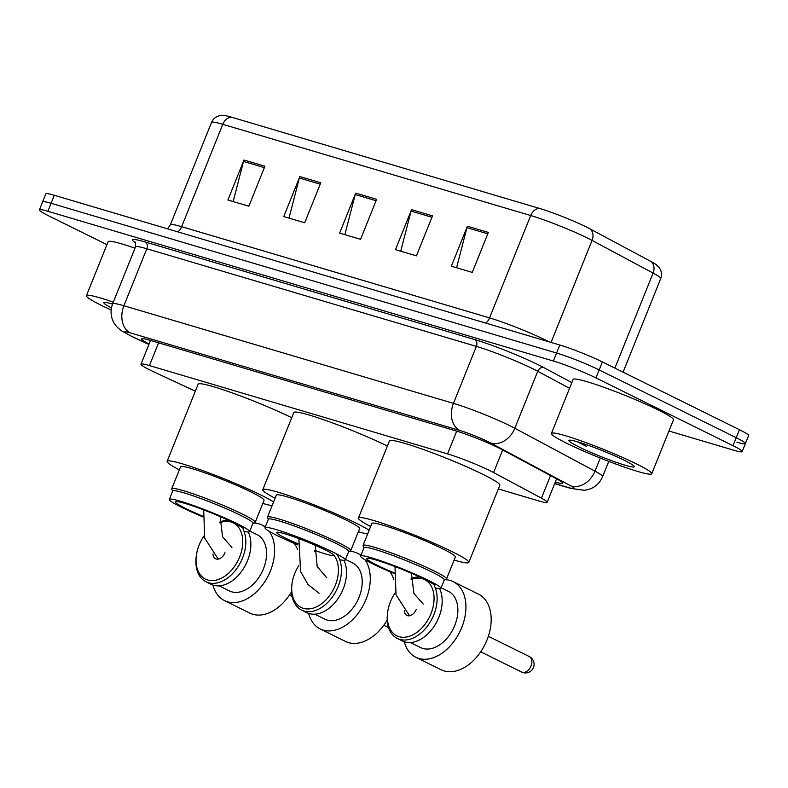 <?xml version="1.0" encoding="UTF-8"?>
<svg xmlns="http://www.w3.org/2000/svg" width="788" height="788" viewBox="0 0 788 788"><rect width="100%" height="100%" fill="white"/><g stroke="black" fill="none" stroke-linecap="round" stroke-linejoin="round"><path stroke-width="1.18" d="M498.331 488.954L538.697 500.912A32.446 2.768 -158.1 0 0 547.158 502.311A32.446 2.768 -158.1 0 0 541.445 498.174L493.584 472.554A32.446 2.768 -158.1 0 0 490.146 470.791A32.446 2.768 -158.1 0 0 447.554 453.888L149.434 365.583A32.446 2.768 -158.1 0 0 140.983 364.184A32.446 2.768 -158.1 0 0 154.212 372.034L195.335 391.183M555.294 482.069A32.446 2.768 -158.1 0 0 562.691 483.162A32.446 2.768 -158.1 0 0 556.978 479.025L501.946 449.564A32.446 2.768 -158.1 0 0 498.509 447.801A32.446 2.768 -158.1 0 0 455.917 430.898L150.104 340.308A32.446 2.768 -158.1 0 0 141.643 338.909A32.446 2.768 -158.1 0 0 149.109 343.962M106.932 244.644L48.551 215.774A32.446 2.768 21.9 0 1 39.4 209.884A32.446 2.768 21.9 0 1 47.861 211.282L553.373 361.022A32.446 2.768 21.9 0 1 595.964 377.925L733.017 445.703A32.446 2.768 21.9 0 1 742.168 451.603A32.446 2.768 21.9 0 1 733.707 450.204L668.943 431.016M39.4 209.884L42.611 201.886A32.446 2.768 21.9 0 1 51.072 203.284L556.584 353.024A32.446 2.768 21.9 0 1 599.175 369.927L736.228 437.704A32.446 2.768 21.9 0 1 745.389 443.605A32.446 2.768 21.9 0 1 736.928 442.206M231.839 117.294A10.815 7.998 106.5 0 0 222.787 124.317A43.251 3.694 -158.1 0 0 211.499 122.455C213.272 118.486 216.326 116.171 220.66 115.511L224.373 115.521A35.47 3.034 21.9 0 1 231.839 117.294L539.75 208.495A35.47 3.034 21.9 0 1 586.311 226.983A35.47 3.034 21.9 0 1 590.074 228.914L651.095 261.577A35.47 3.034 21.9 0 1 656.217 264.679L658.896 267.24C661.575 270.717 662.176 274.5 660.708 278.597A43.251 3.694 -158.1 0 0 653.085 273.081A10.815 8.501 -61.8 0 0 651.095 261.577M745.389 443.605L748.6 435.606A32.446 2.768 21.9 0 0 739.449 429.706L602.387 361.928A32.446 2.768 21.9 0 0 559.805 345.026L54.293 195.286A32.446 2.768 21.9 0 0 45.832 193.887L42.611 201.886A32.446 2.768 21.9 0 1 51.072 203.284L556.584 353.024A32.446 2.768 21.9 0 1 599.175 369.927L736.228 437.704A32.446 2.768 21.9 0 1 745.389 443.605L742.168 451.603M233.149 201.561L243.512 161.451A8.648 6.393 -73.5 0 1 243.984 160.023L227.909 200.004L248.85 206.21L264.926 166.229L243.984 160.023M288.999 218.109L299.371 177.999A8.648 6.393 -73.5 0 1 299.844 176.561L283.769 216.552L304.71 222.758L320.785 182.767L299.844 176.561M456.577 267.743L466.939 227.633A8.648 6.393 -73.5 0 1 467.412 226.205L451.337 266.186L472.288 272.392L488.363 232.411L467.412 226.205M400.718 251.195L411.09 211.085A8.648 6.393 -73.5 0 1 411.553 209.657L395.478 249.648L416.428 255.844L432.504 215.863L411.553 209.657M344.858 234.647L355.23 194.547A8.648 6.393 -73.5 0 1 355.703 193.109L339.628 233.1L360.569 239.306L376.644 199.315L355.703 193.109M566.68 443.25A54.067 4.62 21.9 0 1 551.423 433.43A54.067 4.62 21.9 0 1 582.805 441.487A54.067 4.62 21.9 0 1 636.507 463.935A54.067 4.62 21.9 0 1 651.755 473.755A54.067 4.62 21.9 0 1 620.383 465.698A54.067 4.62 21.9 0 1 566.68 443.25M551.423 433.43L573.122 379.442A54.067 4.62 21.9 0 1 604.504 387.509A54.067 4.62 21.9 0 1 658.207 409.957A54.067 4.62 21.9 0 1 673.464 419.777L651.755 473.755M624.352 460.34A35.253 3.014 21.9 0 1 634.281 466.457A35.253 3.014 21.9 0 1 615.132 461.945A35.253 3.014 21.9 0 1 578.835 446.855A35.253 3.014 21.9 0 1 569.103 440.256A35.253 3.014 21.9 0 1 590.655 446.175A35.253 3.014 21.9 0 1 624.352 460.34M577.2 441.713L586.528 446.412L583.199 443.703M580.126 442.59L586.528 446.412M268.334 519.39L267.516 517.499A44.877 3.832 21.9 0 1 267.487 517.135A44.877 3.832 21.9 0 1 293.53 523.823A44.877 3.832 21.9 0 1 338.101 542.459A44.877 3.832 21.9 0 1 350.768 550.615A44.877 3.832 21.9 0 1 350.493 550.851L348.601 551.649M350.768 550.615L359.604 528.62A44.877 3.832 -158.1 0 0 346.947 520.464A44.877 3.832 -158.1 0 0 302.375 501.838A44.877 3.832 -158.1 0 0 276.332 495.14L267.487 517.135M297.815 544.872A43.251 3.694 21.9 0 1 277.179 535.594A43.251 3.694 21.9 0 1 264.975 527.733L268.393 519.243A43.251 3.694 21.9 0 1 293.491 525.695A43.251 3.694 21.9 0 1 336.456 543.641A43.251 3.694 21.9 0 1 348.66 551.501L345.243 560.002A43.251 3.694 21.9 0 1 339.677 559.677M264.975 527.733A43.251 3.694 21.9 0 1 290.073 534.185A43.251 3.694 21.9 0 1 333.038 552.142A43.251 3.694 21.9 0 1 345.243 560.002M297.962 543.75A30.604 2.61 21.9 0 1 285.345 538.017A30.604 2.61 21.9 0 1 276.716 532.452A30.604 2.61 21.9 0 1 294.476 537.022A30.604 2.61 21.9 0 1 324.863 549.719A30.604 2.61 21.9 0 1 333.501 555.284A30.604 2.61 21.9 0 1 314.698 550.339M275.081 498.233A59.474 5.083 21.9 0 1 262.788 489.693A59.474 5.083 21.9 0 1 297.303 498.568A59.474 5.083 21.9 0 1 356.373 523.252A59.474 5.083 21.9 0 1 369.158 530.235M262.788 489.693L293.806 412.518A59.474 5.083 21.9 0 1 328.31 421.383A59.474 5.083 21.9 0 1 387.371 446.067M367.612 534.067A59.474 5.083 21.9 0 1 358.363 531.713M364.982 559.746A42.178 28.171 116.3 0 1 366.095 599.185A42.178 28.171 116.3 0 1 320.164 628.923L345.42 641.412A42.178 28.171 -63.7 0 0 387.223 620.048M320.164 628.923A42.178 28.171 116.3 0 1 308.63 613.409M298.81 565.587A31.362 20.951 -63.7 0 0 294.81 573.349A31.362 20.951 -63.7 0 0 292.072 583.406A31.362 20.951 -63.7 0 0 307.015 608.937A31.362 20.951 -63.7 0 0 335.304 585.346A31.362 20.951 -63.7 0 0 333.639 554.939M292.072 583.406L291.934 584.4A33.52 22.389 -63.7 0 0 301.637 610.109A33.52 22.389 -63.7 0 0 338.151 586.469A33.52 22.389 -63.7 0 0 336.151 553.718M345.479 559.411L352.768 563.006A31.362 20.951 116.3 0 1 359.111 597.117A31.362 20.951 116.3 0 1 324.961 619.23L314.747 614.177M301.637 610.109L306.69 612.611A33.52 22.389 -63.7 0 0 343.194 588.971A33.52 22.389 -63.7 0 0 343.932 560.357M393.813 579.485A42.178 28.171 -63.7 0 0 389.814 571.664M349.389 551.314A42.178 28.171 116.3 0 1 357.555 553.314A42.178 28.171 116.3 0 1 360.894 555.422M316.096 550.851A31.362 20.951 -63.7 0 0 314.658 551.393M315.249 550.536A33.52 22.389 -63.7 0 0 314.678 550.812M435.331 588.006A43.251 3.694 -158.1 0 0 440.896 588.34L444.274 579.938A43.251 3.694 -158.1 0 0 432.07 572.078A43.251 3.694 -158.1 0 0 389.105 554.122A43.251 3.694 -158.1 0 0 364.007 547.67L360.628 556.072A43.251 3.694 -158.1 0 0 372.832 563.932A43.251 3.694 -158.1 0 0 394.039 573.447M440.896 588.34A43.251 3.694 -158.1 0 0 428.692 580.48A43.251 3.694 -158.1 0 0 385.736 562.524A43.251 3.694 -158.1 0 0 360.628 556.072M444.215 580.086L446.244 579.229A44.985 3.841 -158.1 0 0 446.52 578.983A44.985 3.841 -158.1 0 0 433.833 570.808A44.985 3.841 -158.1 0 0 389.154 552.142A44.985 3.841 -158.1 0 0 363.041 545.424A44.985 3.841 -158.1 0 0 363.071 545.798L363.948 547.818M446.52 578.983L455.365 556.998A44.985 3.841 -158.1 0 0 442.669 548.822A44.985 3.841 -158.1 0 0 397.989 530.147A44.985 3.841 -158.1 0 0 371.887 523.439L363.041 545.424M370.646 526.522A59.474 5.083 21.9 0 1 358.441 518.031A59.474 5.083 21.9 0 1 392.956 526.906A59.474 5.083 21.9 0 1 452.026 551.59A59.474 5.083 21.9 0 1 468.811 562.396A59.474 5.083 21.9 0 1 454.124 560.081M358.441 518.031L389.469 440.856A59.474 5.083 21.9 0 1 423.983 449.731A59.474 5.083 21.9 0 1 483.054 474.415A59.474 5.083 21.9 0 1 499.828 485.221L468.811 562.396M434.877 585.917A36.77 3.142 -158.1 0 0 424.505 579.239A36.77 3.142 -158.1 0 0 387.991 563.972A36.77 3.142 -158.1 0 0 366.647 558.485A36.77 3.142 -158.1 0 0 377.028 565.173A36.77 3.142 -158.1 0 0 394.099 572.866M415.828 657.261L441.073 669.741A42.178 28.171 -63.7 0 0 486.994 640.004A42.178 28.171 -63.7 0 0 478.464 594.132L453.218 581.652A42.178 28.171 116.3 0 1 461.748 627.524A42.178 28.171 116.3 0 1 415.828 657.261A42.178 28.171 116.3 0 1 404.283 641.737M395.409 592.507A31.362 20.951 -63.7 0 0 390.464 601.687A31.362 20.951 -63.7 0 0 387.735 611.744A31.362 20.951 -63.7 0 0 402.668 637.275A31.362 20.951 -63.7 0 0 430.967 613.685A31.362 20.951 -63.7 0 0 411.109 579.416M387.735 611.744L387.588 612.729A33.52 22.389 -63.7 0 0 397.3 638.447A33.52 22.389 -63.7 0 0 433.804 614.807A33.52 22.389 -63.7 0 0 434.523 586.164M441.132 587.74L448.421 591.345A31.362 20.951 116.3 0 1 454.765 625.455A31.362 20.951 116.3 0 1 420.615 647.569L410.4 642.515M397.3 638.447L402.343 640.94A33.52 22.389 -63.7 0 0 438.847 617.309A33.52 22.389 -63.7 0 0 439.596 588.695M416.3 609.341A8.648 5.782 116.3 0 1 406.884 615.438A8.648 5.782 116.3 0 1 404.274 610.611M445.23 579.663A42.178 28.171 116.3 0 1 453.218 581.652M419.324 576.767A33.52 22.389 -63.7 0 0 411.109 578.786M244.024 531.339A43.251 3.694 -158.1 0 0 249.589 531.664L252.958 523.271A43.251 3.694 -158.1 0 0 240.754 515.411A43.251 3.694 -158.1 0 0 197.798 497.455A43.251 3.694 -158.1 0 0 172.69 491.003L169.322 499.405A43.251 3.694 -158.1 0 0 181.526 507.265A43.251 3.694 -158.1 0 0 202.723 516.78M249.589 531.664A43.251 3.694 -158.1 0 0 237.385 523.803A43.251 3.694 -158.1 0 0 194.419 505.857A43.251 3.694 -158.1 0 0 169.322 499.405M252.899 523.419L254.928 522.562A44.985 3.841 -158.1 0 0 255.214 522.316A44.985 3.841 -158.1 0 0 242.517 514.14A44.985 3.841 -158.1 0 0 197.837 495.465A44.985 3.841 -158.1 0 0 171.735 488.757A44.985 3.841 -158.1 0 0 171.764 489.131L172.631 491.151M255.214 522.316L264.049 500.321A44.985 3.841 -158.1 0 0 251.352 492.145A44.985 3.841 -158.1 0 0 206.673 473.48A44.985 3.841 -158.1 0 0 180.57 466.762L171.735 488.757M179.329 469.855A59.474 5.083 21.9 0 1 167.125 461.364A59.474 5.083 21.9 0 1 201.639 470.229A59.474 5.083 21.9 0 1 260.71 494.923A59.474 5.083 21.9 0 1 273.594 501.956M167.125 461.364L198.152 384.189A59.474 5.083 21.9 0 1 232.647 393.054A59.474 5.083 21.9 0 1 291.718 417.739M243.561 529.25A36.77 3.142 -158.1 0 0 233.189 522.562A36.77 3.142 -158.1 0 0 196.675 507.305A36.77 3.142 -158.1 0 0 175.34 501.818A36.77 3.142 -158.1 0 0 185.712 508.506A36.77 3.142 -158.1 0 0 202.782 516.189M272.067 505.748A59.474 5.083 21.9 0 1 262.808 503.404M269.319 531.408A42.178 28.171 116.3 0 1 270.442 570.857A42.178 28.171 116.3 0 1 224.511 600.594L249.757 613.074A42.178 28.171 -63.7 0 0 291.57 591.719M224.511 600.594A42.178 28.171 116.3 0 1 212.977 585.07M204.092 535.84A31.362 20.951 -63.7 0 0 199.157 545.02A31.362 20.951 -63.7 0 0 196.419 555.067A31.362 20.951 -63.7 0 0 211.361 580.598A31.362 20.951 -63.7 0 0 239.65 557.008A31.362 20.951 -63.7 0 0 219.793 522.74M196.419 555.067L196.281 556.062A33.52 22.389 -63.7 0 0 205.983 581.78A33.52 22.389 -63.7 0 0 242.487 558.14A33.52 22.389 -63.7 0 0 243.216 529.487M249.826 531.073L257.105 534.678A31.362 20.951 116.3 0 1 263.458 568.788A31.362 20.951 116.3 0 1 229.308 590.901L219.084 585.839M205.983 581.78L211.036 584.272A33.52 22.389 -63.7 0 0 247.54 560.632A33.52 22.389 -63.7 0 0 248.279 532.028M297.44 549.177A42.178 28.171 -63.7 0 0 294.151 543.336M224.984 552.674A8.648 5.782 116.3 0 1 215.567 558.771A8.648 5.782 116.3 0 1 212.967 553.944M253.913 522.996A42.178 28.171 116.3 0 1 261.902 524.985A42.178 28.171 116.3 0 1 265.231 527.093M228.008 520.09A33.52 22.389 -63.7 0 0 219.793 522.119M111.147 309.999A54.067 4.62 21.9 0 1 101.662 305.508A54.067 4.62 21.9 0 1 86.414 295.687A54.067 4.62 21.9 0 1 113.314 302.168M86.414 295.687L108.114 241.699A54.067 4.62 21.9 0 1 135.014 248.19M111.443 307.911A35.253 3.014 21.9 0 1 104.085 302.513A35.253 3.014 21.9 0 1 112.546 304.07M502.665 449.958L493.584 472.554M456.705 431.135L447.554 453.888M550.526 475.578L541.445 498.174M158.585 342.819L149.434 365.583M554.722 483.477L568.877 487.673A21.631 1.852 -158.1 0 0 570.699 485.851L490.54 442.935A21.631 1.852 -158.1 0 0 488.245 441.763A21.631 1.852 -158.1 0 0 459.857 430.484L130.296 332.871A21.631 1.852 -158.1 0 0 130.759 335.865A21.631 1.852 -158.1 0 0 133.477 337.166L148.942 344.376M133.477 337.166A21.631 11.456 -65 0 1 132.384 336.781L120.8 330.399L116.486 326.478L113.984 322.952C110.615 316.815 110.162 310.452 112.625 303.873A43.251 3.694 21.9 0 1 123.903 305.744L453.464 403.358A43.251 3.694 21.9 0 1 510.25 425.904A43.251 3.694 21.9 0 1 514.83 428.258L537.741 371.276A43.251 3.694 -158.1 0 0 533.151 368.922A43.251 3.694 -158.1 0 0 476.376 346.375L146.814 248.762A43.251 3.694 -158.1 0 0 135.536 246.9C135.625 243.019 135.418 241.433 134.915 242.162M135.29 242.684A48.659 4.157 21.9 0 1 145.209 241.975L474.77 339.598A5.408 3.999 -73.5 0 1 476.376 346.375L453.464 403.358A21.631 15.987 106.5 0 0 459.857 430.484M474.77 339.598A48.659 4.157 21.9 0 1 538.657 364.952A48.659 4.157 21.9 0 1 543.818 367.602L571.852 382.613M733.017 445.703L739.449 429.706M595.964 377.925L602.387 361.928M553.373 361.022L559.805 345.026M47.861 211.282L54.293 195.286M490.54 442.935A21.631 17.001 -61.8 0 0 514.83 428.258L594.999 471.165L600.279 458.045M570.699 485.851A21.631 17.001 -61.8 0 0 594.999 471.165A43.251 3.694 21.9 0 1 602.613 476.681L608.769 461.374M569.566 388.307L537.741 371.276A5.408 4.255 118.2 0 1 543.818 367.602M130.296 332.871A21.631 15.987 106.5 0 1 123.903 305.744L146.814 248.762A5.408 3.999 -73.5 0 0 145.209 241.975M568.877 487.673A21.631 15.987 106.5 0 0 570.768 488.412L584.263 490.303L588.331 489.535C595.068 487.457 599.826 483.162 602.613 476.681M177.871 231.889A10.815 7.998 106.5 0 0 181.634 226.688L489.545 317.889A43.251 3.694 21.9 0 1 546.33 340.436A43.251 3.694 21.9 0 1 549.206 341.884M167.489 228.816L170.356 224.816A43.251 3.694 21.9 0 1 181.634 226.688L222.787 124.317L530.698 215.528A10.815 7.998 -73.5 0 1 539.75 208.495M614.886 368.114L653.085 273.081L592.064 240.419A43.251 3.694 -158.1 0 0 587.484 238.065A43.251 3.694 -158.1 0 0 530.698 215.528L489.545 317.889A10.815 7.998 106.5 0 1 485.792 323.1M590.074 228.914A10.815 8.501 -61.8 0 1 592.064 240.419L551.058 342.435M355.23 194.547L376.083 200.723M411.09 211.085L431.942 217.261M466.939 227.633L487.792 233.809M299.371 177.999L320.224 184.175M243.512 161.451L264.364 167.627M531.033 665.958A8.648 5.782 -63.7 0 0 529.28 656.552A8.648 8.648 0 0 1 533.506 667.456A8.648 8.648 0 0 1 521.617 672.056A8.648 5.782 -63.7 0 0 522.237 672.302A8.648 5.782 -63.7 0 0 531.033 665.958M556.594 478.818L547.158 502.311M150.528 340.436L140.983 364.184M112.625 303.873L135.536 246.9M554.663 483.645L570.768 488.412M132.384 336.781L148.902 344.474M211.499 122.455L170.356 224.816M660.708 278.597L623.091 372.163M326.784 577.771L317.18 566.513L315.22 545.266M383.795 625.268L388.573 627.632M298.879 538.637L300.592 571.566L308.078 584.588L319.12 593.285M361.042 555.038L357.555 553.314M423.245 604.11L413.897 593.453L411.454 573.25M488.353 636.3L529.28 656.552M480.71 651.824L521.617 672.056M395.005 566.572L396.009 594.753L409.543 615.773M231.928 547.443L222.58 536.776L220.138 516.583M289.393 595.157L292.181 596.536M203.688 509.905L204.703 538.086L218.227 559.106M265.389 526.709L261.902 524.985"/></g></svg>
